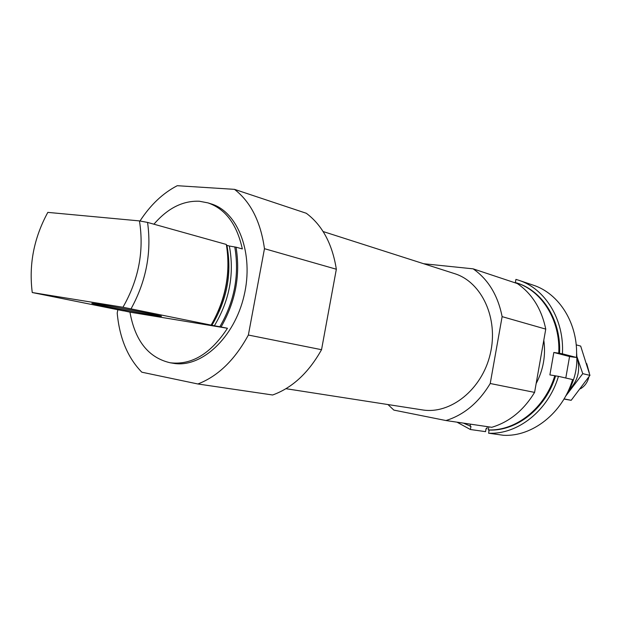<?xml version="1.0" encoding="UTF-8"?>
<svg xmlns="http://www.w3.org/2000/svg" width="621" height="621" viewBox="0 0 621 621"><rect width="100%" height="100%" fill="white"/><g stroke="black" fill="none" stroke-linecap="round" stroke-linejoin="round"><path stroke-width="0.93" d="M123.478 310.748L129.96 312.161C135.091 340.859 148.497 357.727 170.17 362.773C191.625 365.303 210.721 353.799 227.465 328.268L221.084 326.972C235.584 301.589 240.575 274.987 236.05 247.174L242.33 248.936C236.911 224.266 225.454 208.912 207.957 202.881L199.364 201.243C182.799 200.583 167.654 208.237 153.93 224.204M170.17 362.773L173.391 363.301C201.142 368.323 234.257 337.956 244.037 295.821C254.152 253.764 238.138 211.784 211.07 203.859L207.957 202.881M221.084 326.972L214.377 325.769C229.537 300.486 234.528 273.908 229.359 246.032L236.05 247.174M214.377 325.769L122.958 307.24C138.708 279.675 144.212 250.9 139.453 220.905L47.825 212.382C33.907 237.913 28.713 264.624 32.253 292.53L123.501 310.873M229.359 246.032L226.913 245.349C232.075 273.287 227.069 299.92 211.893 325.264M211.202 324.969C225.78 299.338 230.826 272.503 226.331 244.457L147.565 222.419C151.71 252.336 146.222 281.103 131.101 308.722M139.453 220.905L147.565 222.419M122.958 307.24L32.253 292.53M117.85 309.677L117.206 313.069C119.519 338.049 127.724 357.758 141.821 372.196L197.889 383.98C217.987 376.248 234.816 359.932 248.361 335.037L264.468 248.687C260.649 221.619 250.651 201.848 234.482 189.351L177.249 185.702C162.881 193.139 150.461 204.907 139.989 221.006M197.889 383.98L272.619 394.995C292.266 387.908 308.567 372.817 321.538 349.701L336.341 269.235C332.313 243.898 322.307 225.244 306.308 213.275L234.482 189.351M566.725 394.102C574.619 381.286 577.903 367.376 576.583 352.379M538.919 367.88L541.139 355.282M387.962 404.55L393.854 410.101L445.956 420.541L491.785 427.295C509.352 422.008 523.619 410.372 534.588 392.394L545.758 329.114C541.535 308.909 532.057 293.717 517.332 283.556L473.148 268.846L423.607 263.723M445.956 420.541C464.042 414.89 478.799 402.548 490.225 383.506L534.588 392.394M490.225 383.506L502.125 316.64L545.758 329.114M502.125 316.64C497.902 295.348 488.238 279.419 473.148 268.846M285.97 388.699L422.303 409.891C450.396 414.649 482.012 389.577 490.248 354.001C498.81 318.511 481.756 281.934 454.51 273.613L323.106 231.532M321.538 349.701L248.361 335.037M336.341 269.235L264.468 248.687M99.818 304.414L93.445 303.459C80.233 301.814 151.353 315.336 160.156 316.167C170.488 317.478 121.258 307.861 99.818 304.414M129.96 312.161L227.465 328.268M518.752 280.265L533.136 285.124C559.389 293.477 578.446 324.007 576.482 357.471L562.416 353.823C564.458 319.73 545.246 288.687 518.752 280.265L515.927 279.396L515.376 282.493M456.994 422.171L470.392 429.515L485.544 431.649L486.088 428.583L486.911 428.707L487.283 426.635M574.425 357.168L576.482 357.471M562.416 353.823L558.753 353.194C560.553 320.521 542.055 290.876 516.618 282.889L514.491 282.609M559.552 353.403C561.353 320.762 542.855 291.14 517.433 283.16L516.618 282.889M470.392 429.515L470.951 426.394L463.398 423.111M488.587 433.202L503.569 435.298C532.306 436.866 562.727 413.136 572.609 379.571L558.458 376.342C548.405 410.551 517.596 434.77 488.587 433.202L489.146 430.05L488.3 429.926C515.919 431.153 545.075 408.144 554.801 375.705L549.895 374.913L553.839 352.472L558.753 353.194M536.148 383.553C543.352 369.79 545.898 355.336 543.802 340.184M470.47 424.151L470.097 426.27M488.3 429.926L488.843 426.86M574.425 357.254L569.566 356.532L565.793 378.018M489.146 430.05C516.757 431.269 545.89 408.292 555.601 375.884L554.801 375.705M555.601 375.884L558.458 376.342M569.566 356.532L553.839 352.472M580.503 388.769C584.803 386.169 587.598 382.257 588.863 377.017M589.313 372.91L586.698 363.588M576.893 357.254C580.736 369.642 578.159 380.526 569.178 389.887M565.591 396.237L582.762 373.663L576.87 356.485M564.085 398.884L571.188 400.304L563.984 399.062M576.187 344.849L580.682 346.091L589.95 375.379L571.188 400.304M582.762 373.663L589.95 375.379M219.834 326.762C234.521 301.426 239.504 274.855 234.792 247.042M218.103 311.501C223.878 298.328 227.131 284.558 227.868 270.189"/></g></svg>
